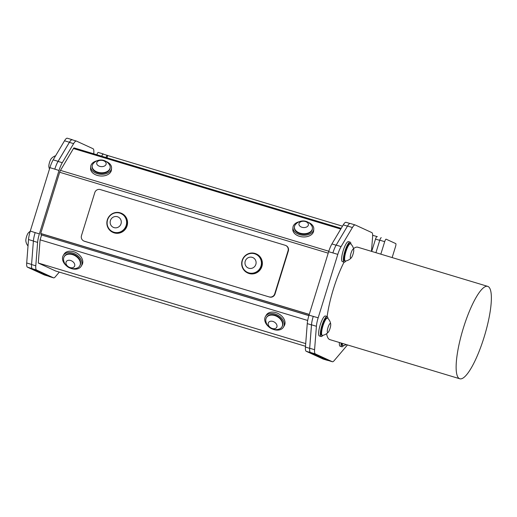 <?xml version="1.0" encoding="UTF-8"?>
<svg xmlns="http://www.w3.org/2000/svg" width="517" height="517" viewBox="0 0 517 517"><rect width="100%" height="100%" fill="white"/><g stroke="black" fill="none" stroke-linecap="round" stroke-linejoin="round"><path stroke-width="0.78" d="M488.016 286.483A48.262 11.245 -73.2 0 1 484.293 336.561A48.262 11.245 -73.2 0 1 459.826 378.78A48.262 11.245 -73.2 0 1 462.98 329.323A48.262 11.245 -73.2 0 1 487.673 286.353A48.262 11.245 -73.2 0 1 488.016 286.483M48.579 276.22L44.404 274.966A12.065 2.811 106.8 0 0 44.488 274.999A12.065 2.811 106.8 0 0 44.578 275.018M44.404 274.966L27.479 267.186L32.093 268.575M31.576 264.439L26.697 262.972A12.065 2.811 106.8 0 0 27.479 267.186M26.697 262.972L28.519 239.539L33.398 241.006M35.188 232.521A12.065 2.811 106.8 0 0 35.156 232.624L30.29 231.047A12.065 2.811 106.8 0 0 28.519 239.539M30.29 231.047L49.91 167.65L54.808 169.124A12.065 2.811 -73.2 0 1 58.085 161.323L53.186 159.85A12.065 2.811 106.8 0 0 49.91 167.65M53.186 159.85L64.522 140.786L69.42 142.265A12.065 2.811 -73.2 0 1 72.199 139.693A12.065 2.811 -73.2 0 1 72.283 139.726L72.936 140.029M67.384 138.252A12.065 2.811 106.8 0 0 67.3 138.22A12.065 2.811 106.8 0 0 64.522 140.786M107.303 155.352L103.122 154.092A2.895 0.672 106.8 0 0 103.103 154.085A2.895 0.672 106.8 0 0 101.759 156.231A2.895 0.672 -73.2 0 1 103.154 153.917L98.275 152.45A2.895 0.672 106.8 0 0 98.256 152.444A2.895 0.672 106.8 0 0 96.86 154.751M69.42 142.265L58.085 161.323M54.808 169.124L59.003 170.5A12.065 2.811 -73.2 0 1 62.279 162.7L58.059 161.427A12.065 2.811 106.8 0 0 54.776 169.227M58.059 161.427L69.388 142.362L73.614 143.636A12.065 2.811 -73.2 0 1 76.393 141.07A12.065 2.811 -73.2 0 1 76.477 141.102L93.034 148.709A12.065 2.811 -73.2 0 1 93.81 152.922L93.739 153.814M72.257 139.829A12.065 2.811 106.8 0 0 72.167 139.797A12.065 2.811 106.8 0 0 69.388 142.362M104.311 154.447L103.174 153.924A2.895 0.672 -73.2 0 0 103.154 153.917L98.256 152.444M332.87 253.013A12.065 2.811 -73.2 0 1 332.903 252.91L337.801 254.39A12.065 2.811 -73.2 0 1 341.078 246.59L336.179 245.11A12.065 2.811 106.8 0 0 332.903 252.91L328.65 251.74L309.024 315.137A12.065 2.811 106.8 0 0 307.26 323.629L311.48 324.902A12.065 2.811 -73.2 0 1 313.25 316.41L309.024 315.137M336.179 245.11L347.514 226.052L352.413 227.525A12.065 2.811 -73.2 0 1 355.192 224.96A12.065 2.811 -73.2 0 1 355.276 224.992L371.833 232.598A12.065 2.811 -73.2 0 1 372.608 236.812L371.477 251.346M350.377 223.512A12.065 2.811 106.8 0 0 350.293 223.48A12.065 2.811 106.8 0 0 347.514 226.052M371.704 251.417L375.516 239.087L379.743 240.36L375.924 252.684L379.795 240.192L384.693 241.672A2.895 0.672 -73.2 0 1 386.147 239.184A2.895 0.672 -73.2 0 1 386.167 239.19L395.757 243.597A2.895 0.672 -73.2 0 1 395.518 246.648L392.138 257.569M384.693 241.672L380.822 254.164M352.413 227.525L341.078 246.59M337.801 254.39L318.175 317.787L313.25 316.41M327.571 360.284A12.065 2.811 -73.2 0 1 327.481 360.265A12.065 2.811 -73.2 0 1 327.397 360.233L310.465 352.445A12.065 2.811 -73.2 0 1 309.689 348.238L311.512 324.805L316.41 326.279A12.065 2.811 -73.2 0 1 318.175 317.787M316.41 326.279L314.588 349.712L309.689 348.238M310.465 352.445L315.364 353.925A12.065 2.811 -73.2 0 1 314.588 349.712M315.364 353.925L332.295 361.706L327.397 360.233M347.482 344.936L334.06 360.756A12.065 2.811 -73.2 0 1 332.379 361.738A12.065 2.811 -73.2 0 1 332.295 361.706M325.516 316.023A10.45 2.436 106.8 0 0 325.445 315.99A10.45 2.436 106.8 0 0 320.146 325.135A10.45 2.436 106.8 0 0 319.338 335.979A10.45 2.436 106.8 0 0 319.416 336.005L321.135 336.522A10.45 2.436 106.8 0 0 322.867 335.326M348.536 241.672A10.45 2.436 106.8 0 0 348.458 241.646A10.45 2.436 106.8 0 0 343.159 250.784A10.45 2.436 106.8 0 0 342.357 261.628A10.45 2.436 106.8 0 0 342.428 261.654L344.148 262.177A10.45 2.436 106.8 0 0 345.879 260.975M339.398 342.5A10.45 2.436 106.8 0 0 340.063 346.228A10.45 2.436 106.8 0 0 340.141 346.261L341.86 346.778A10.45 2.436 106.8 0 0 343.592 345.576M459.826 378.78L329.904 339.637A48.262 11.245 -73.2 0 1 326.615 333.672M327.125 316.501A48.262 11.245 -73.2 0 1 344.051 262.145A10.45 2.436 106.8 0 0 344.148 262.177M353.518 248.645A48.262 11.245 -73.2 0 1 357.751 247.21L487.673 286.353M381.249 237.704L381.268 237.71A2.895 0.672 106.8 0 0 381.249 237.704A2.895 0.672 106.8 0 0 379.795 240.192M311.512 324.805A12.065 2.811 -73.2 0 1 313.276 316.307M342.312 343.378A9.028 2.1 106.8 0 0 342.648 345.33A9.028 2.1 106.8 0 0 342.997 345.634L342.267 345.414A9.028 2.1 -73.2 0 1 341.582 343.152M342.997 345.634A9.028 2.1 106.8 0 0 343.256 345.64A10.043 10.043 0 0 0 346.3 344.574M341.117 343.017A10.45 2.436 106.8 0 0 341.782 346.745A10.45 2.436 106.8 0 0 341.86 346.778M311.48 324.902L309.657 348.335L305.437 347.062A12.065 2.811 106.8 0 0 306.213 351.276L310.439 352.549A12.065 2.811 -73.2 0 1 309.657 348.335M310.439 352.549L327.364 360.33L323.144 359.057A12.065 2.811 106.8 0 0 323.228 359.089A12.065 2.811 106.8 0 0 323.319 359.108M327.836 360.368A12.065 2.811 -73.2 0 1 327.448 360.362A12.065 2.811 -73.2 0 1 327.364 360.33M322.272 335.378L321.542 335.158A9.028 2.1 -73.2 0 1 322.136 325.91A9.028 2.1 -73.2 0 1 326.75 317.877L327.481 318.097A9.028 2.1 106.8 0 0 322.867 326.13A9.028 2.1 106.8 0 0 322.272 335.378A9.028 2.1 106.8 0 0 322.53 335.391A10.043 10.043 0 0 0 328.263 332.198A4.75 1.105 106.8 0 0 328.379 332.056A4.75 1.105 106.8 0 0 330.124 328.133A4.75 1.105 106.8 0 0 330.712 324.056A4.75 1.105 106.8 0 0 327.952 327.662A4.75 1.105 106.8 0 0 328.263 332.198M330.712 324.056A10.043 10.043 0 0 0 327.7 318.226A9.028 2.1 106.8 0 0 327.481 318.097M327.946 318.466A10.45 2.436 106.8 0 0 327.164 316.514A10.45 2.436 106.8 0 0 321.865 325.652A10.45 2.436 106.8 0 0 321.057 336.496A10.45 2.436 106.8 0 0 321.135 336.522M345.291 261.027L344.561 260.807A9.028 2.1 -73.2 0 1 345.149 251.559A9.028 2.1 -73.2 0 1 349.77 243.526L350.5 243.746A9.028 2.1 106.8 0 0 345.879 251.779A9.028 2.1 106.8 0 0 345.291 261.027A9.028 2.1 106.8 0 0 345.543 261.04A10.043 10.043 0 0 0 351.276 257.847A4.75 1.105 106.8 0 0 352.342 255.999A4.75 1.105 106.8 0 0 353.731 249.705A4.75 1.105 106.8 0 0 350.972 253.317A4.75 1.105 106.8 0 0 351.276 257.847M350.959 244.114A10.45 2.436 106.8 0 0 350.177 242.163A10.45 2.436 106.8 0 0 344.878 251.301A10.45 2.436 106.8 0 0 344.076 262.145M28.015 246.002A10.043 10.043 0 0 1 25.85 241.084A4.75 1.105 -73.2 0 1 26.49 236.838A4.75 1.105 -73.2 0 1 28.306 232.941A10.043 10.043 0 0 1 30.212 231.28M49.483 169.033A10.043 10.043 0 0 1 48.863 166.732A4.75 1.105 -73.2 0 1 49.503 162.487A4.75 1.105 -73.2 0 1 51.319 158.59A10.043 10.043 0 0 1 55.616 155.759M83.773 240.974L84.084 241.122A4.491 4.362 -65.3 0 0 84.633 241.329L84.323 241.187A4.491 4.362 114.7 0 1 81.473 235.642L94.792 192.595A4.491 4.362 114.7 0 1 100.298 189.571L285.184 245.278A4.491 4.362 114.7 0 1 288.04 250.823L288.35 250.965A4.491 4.362 -65.3 0 0 286.043 245.627L285.733 245.485M84.323 241.187L269.519 297.029A4.491 4.362 -65.3 0 0 275.025 294.005L288.35 250.965M275.025 294.005L274.714 293.863A4.491 4.362 114.7 0 1 269.208 296.887M274.714 293.863L288.04 250.823M247.52 272.905L247.798 273.034A10.45 10.159 -65.3 0 0 261.395 267.78A10.45 10.159 -65.3 0 0 256.529 254.047L256.245 253.912A10.45 10.159 -65.3 0 0 242.15 260.478A10.45 10.159 -65.3 0 0 261.111 267.651A10.45 10.159 -65.3 0 0 256.245 253.912M112.693 232.282L112.977 232.417A10.45 10.159 -65.3 0 0 126.575 227.163A10.45 10.159 -65.3 0 0 121.708 213.424L121.424 213.295A10.45 10.159 -65.3 0 0 107.329 219.854A10.45 10.159 -65.3 0 0 126.29 227.034A10.45 10.159 -65.3 0 0 121.424 213.295M84.633 241.329L269.519 297.029M308.875 315.622L40.914 234.783L41.244 233.716L40.733 233.477L59.681 172.258L328.211 253.162M40.733 233.477L309.256 314.381M97.131 160.755A10.45 6.947 4.4 0 0 90.714 166.545A10.45 6.947 4.4 0 0 105.352 173.906A10.45 6.947 4.4 0 0 111.556 168.167A10.45 6.947 4.4 0 0 106.108 161.453M92.181 166.073L92.136 166.655A9.028 6.004 4.4 0 0 97.816 172.801A9.028 6.004 4.4 0 0 108.014 171.534A9.028 6.004 4.4 0 0 110.134 168.057L110.179 167.469A9.028 6.004 4.4 0 0 109.481 164.8A10.043 10.043 0 0 0 93.28 163.534A9.028 6.004 4.4 0 0 92.181 166.073A9.028 6.004 4.4 0 0 95.361 171.114A9.028 6.004 4.4 0 0 108.059 170.953A9.028 6.004 4.4 0 0 110.179 167.469M111.556 168.167L111.42 169.867A10.45 6.947 -175.6 0 1 105.222 175.606A10.45 6.947 -175.6 0 1 90.585 168.245L90.714 166.545M98.372 165.75A4.75 3.16 4.4 0 0 106.101 164.225A4.75 3.16 4.4 0 0 99.833 160.419A4.75 3.16 4.4 0 0 98.372 165.75M70.39 268.2A10.45 7.412 -149.3 0 0 81.221 266.197A10.45 7.412 -149.3 0 0 79.547 257.427A10.45 7.412 -149.3 0 0 63.255 255.521A10.45 7.412 -149.3 0 0 66.674 265.99M79.715 265.945L79.999 265.473A9.028 6.404 -149.3 0 0 75.508 255.353A9.028 6.404 -149.3 0 0 64.476 256.245L64.198 256.723A9.028 6.404 -149.3 0 0 63.546 258.83A9.028 6.404 -149.3 0 0 63.591 260.019A10.043 10.043 0 0 0 77.098 268.058A9.028 6.404 -149.3 0 0 79.715 265.945A9.028 6.404 -149.3 0 0 72.445 254.603A9.028 6.404 -149.3 0 0 64.198 256.723M63.255 255.521L64.076 254.138A10.45 7.412 30.7 0 1 80.368 256.051A10.45 7.412 30.7 0 1 82.041 264.82L81.221 266.197M70.609 260.484A4.75 3.373 -149.3 0 0 66.396 264.652A4.75 3.373 -149.3 0 0 74.06 266.94A4.75 3.373 -149.3 0 0 70.609 260.484M272.621 329.135A10.45 7.412 -149.3 0 0 283.458 327.132A10.45 7.412 -149.3 0 0 281.778 318.362A10.45 7.412 -149.3 0 0 265.486 316.449A10.45 7.412 -149.3 0 0 268.905 326.925M279.335 328.986A9.028 6.404 -149.3 0 0 281.946 326.88L282.23 326.401A9.028 6.404 -149.3 0 0 276.795 315.777A9.028 6.404 -149.3 0 0 266.714 317.18L266.429 317.651A9.028 6.404 -149.3 0 0 265.822 320.96A10.043 10.043 0 0 0 279.335 328.993M265.486 316.449L266.307 315.073A10.45 7.412 30.7 0 1 282.599 316.979A10.45 7.412 30.7 0 1 284.279 325.749L283.458 327.132M281.946 326.88A9.028 6.404 -149.3 0 0 282.282 326.188A9.028 6.404 -149.3 0 0 276.511 316.249A9.028 6.404 -149.3 0 0 266.429 317.651M276.847 327.022A4.75 3.373 -149.3 0 0 271.515 321.18A4.75 3.373 -149.3 0 0 269.402 326.666A4.75 3.373 -149.3 0 0 276.847 327.022M299.362 221.683A10.45 6.947 4.4 0 0 292.945 227.474A10.45 6.947 4.4 0 0 307.589 234.834A10.45 6.947 4.4 0 0 313.787 229.096A10.45 6.947 4.4 0 0 308.345 222.381M295.511 224.468A9.028 6.004 4.4 0 0 294.412 227.002L294.367 227.59A9.028 6.004 4.4 0 0 300.054 233.736A9.028 6.004 4.4 0 0 310.252 232.469A9.028 6.004 4.4 0 0 312.365 228.986L312.41 228.404A9.028 6.004 4.4 0 0 311.719 225.729A10.043 10.043 0 0 0 295.517 224.468M313.787 229.096L313.657 230.795A10.45 6.947 -175.6 0 1 307.453 236.534A10.45 6.947 -175.6 0 1 292.816 229.173L292.945 227.474M294.412 227.002A9.028 6.004 4.4 0 0 297.598 232.043A9.028 6.004 4.4 0 0 310.297 231.881A9.028 6.004 4.4 0 0 312.41 228.404M300.61 226.679A4.75 3.16 4.4 0 0 308.339 225.16A4.75 3.16 4.4 0 0 302.064 221.347A4.75 3.16 4.4 0 0 300.61 226.679M121.023 213.631L121.224 213.721A9.978 9.694 114.7 0 1 126.348 225.586A9.978 9.694 114.7 0 1 112.893 231.855L112.693 231.758A9.978 9.694 -65.3 0 0 126.148 225.496A9.978 9.694 -65.3 0 0 108.047 218.646A9.978 9.694 -65.3 0 0 112.693 231.758M114.037 227.616A5.7 5.538 -65.3 0 0 121.159 220.837A5.7 5.538 -65.3 0 0 111.963 218.064A5.7 5.538 -65.3 0 0 114.037 227.616M255.85 254.254L256.051 254.345A9.978 9.694 114.7 0 1 261.169 266.21A9.978 9.694 114.7 0 1 247.714 272.472L247.514 272.381A9.978 9.694 -65.3 0 0 260.969 266.119A9.978 9.694 -65.3 0 0 242.874 259.269A9.978 9.694 -65.3 0 0 247.514 272.381M248.858 268.239A5.7 5.538 -65.3 0 0 255.98 261.46A5.7 5.538 -65.3 0 0 246.79 258.687A5.7 5.538 -65.3 0 0 248.858 268.239M106.98 157.801L107.691 155.52L107.349 155.365A2.895 0.672 -73.2 0 1 107.349 155.365A2.895 0.672 -73.2 0 0 105.985 157.504M73.614 143.636L62.279 162.7M59.003 170.5L39.376 233.897L35.156 232.624A12.065 2.811 106.8 0 0 33.385 241.116L37.612 242.389A12.065 2.811 -73.2 0 1 39.376 233.897M37.612 242.389L35.789 265.822L31.563 264.549A12.065 2.811 106.8 0 0 32.345 268.762L36.565 270.036A12.065 2.811 -73.2 0 1 35.789 265.822M36.565 270.036L53.497 277.816L49.27 276.543A12.065 2.811 106.8 0 0 49.361 276.576A12.065 2.811 106.8 0 0 49.445 276.595M59.3 272.104L55.261 276.866A12.065 2.811 -73.2 0 1 53.581 277.849A12.065 2.811 -73.2 0 1 53.497 277.816M41.567 235.086L40.093 239.843L38.284 263.03L55.636 270.998L305.495 346.28M328.806 251.236L60.47 170.384A2.895 0.672 106.8 0 0 59.681 172.258M60.47 170.384L73.466 148.521L340.774 229.057M74.131 147.907L341.181 228.365L74.151 147.914A2.895 0.672 106.8 0 0 74.131 147.907A2.895 0.672 106.8 0 0 73.466 148.521M49.27 276.543L32.345 268.762M31.563 264.549L33.385 241.116M107.691 155.52L342.487 226.175M323.144 359.057L306.213 351.276M305.437 347.062L307.26 323.629M336.128 245.207L331.927 243.94A12.065 2.811 106.8 0 0 328.65 251.74M331.927 243.94L343.256 224.882L347.456 226.142M346.125 222.342A12.065 2.811 106.8 0 0 346.041 222.31A12.065 2.811 106.8 0 0 343.256 224.882M376.971 236.599L376.99 236.605A2.895 0.672 106.8 0 0 376.971 236.599A2.895 0.672 106.8 0 0 375.516 239.087M40.914 234.783L308.901 315.532M41.244 233.716L309.237 314.459M40.093 239.843L307.693 320.469M38.284 263.03L305.702 343.598M372.66 235.267L377.358 236.683M67.3 138.22L72.199 139.693M44.488 274.999L48.617 276.24M350.293 223.48L355.192 224.96M327.481 360.265L332.379 361.738M327.164 316.514L325.445 315.99M353.731 249.705A10.043 10.043 0 0 0 350.72 243.882M350.177 242.163L348.458 241.646M103.103 154.085L107.329 155.358M72.167 139.797L76.393 141.07M49.361 276.576L53.581 277.849M346.041 222.31L349.912 223.473M323.228 359.089L327.448 360.362"/></g></svg>
